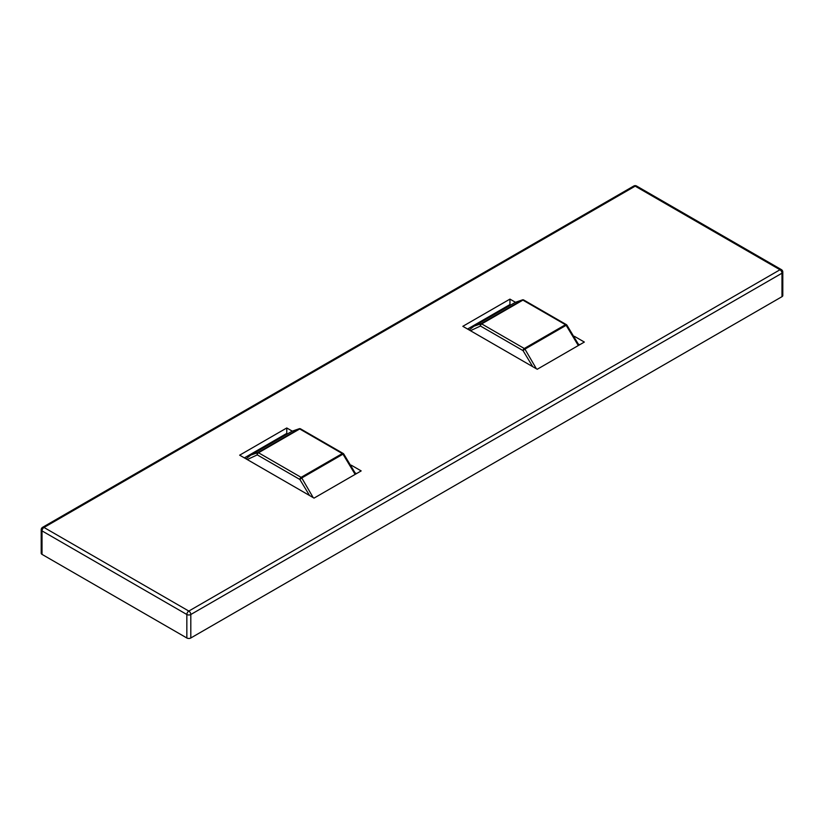 <?xml version="1.0" encoding="UTF-8"?>
<svg xmlns="http://www.w3.org/2000/svg" width="824" height="824" viewBox="0 0 824 824"><rect width="100%" height="100%" fill="white"/><g stroke="black" fill="none" stroke-linecap="round" stroke-linejoin="round"><path stroke-width="1.24" d="M42.024 554.377L186.842 637.982L186.842 614.508L42.024 530.893L42.024 554.377A2.802 1.617 180 0 1 41.2 553.234L41.2 529.75A2.802 1.617 0 0 0 42.024 530.893A2.802 1.617 -60 0 1 44.002 527.463L188.82 611.068L779.998 269.757L635.18 186.152L44.002 527.463A2.802 1.617 60 0 0 42.601 527.319A2.802 2.802 0 0 0 41.2 529.75M190.808 637.982L781.976 296.681L781.976 273.197L190.808 614.508L190.808 637.982A2.802 1.617 180 0 1 186.842 637.982M292.262 431.137L286.773 427.965L239.66 455.167L314.047 498.108L361.169 470.916L351.24 465.179M515.443 302.284L509.953 299.112L462.831 326.314L537.227 369.265L584.34 342.063L574.421 336.336M782.8 272.054A2.802 2.802 0 0 0 781.399 269.623A2.802 1.617 -60 0 0 779.998 269.757A2.802 1.617 60 0 1 781.976 273.197A2.802 1.617 0 0 0 782.8 272.054L782.8 295.528A2.802 1.617 180 0 1 781.976 296.681M510.736 305.004L509.953 304.55L509.953 299.112M579.633 344.782L578.448 344.102M509.953 304.55L467.548 329.034M287.555 433.857L286.773 433.403L244.368 457.887M286.773 433.403L286.773 427.965M356.452 473.635L355.278 472.955M578.304 345.544L566.15 325.315L524.95 349.108L536.362 368.761M469.186 329.981L473.965 326.232L481.02 323.75A1.751 1.391 80.8 0 0 480.454 326.026L470.442 330.702M523.384 299.957A1.751 1.411 81.3 0 0 522.231 299.957L515.35 302.336L473.965 326.232M532.737 366.67L523.044 350.622L480.454 326.026A1.751 1.009 120 0 1 481.69 323.904L524.28 348.501L565.491 324.707L522.9 300.121L481.69 323.904A1.751 1.009 -120 0 0 481.02 323.75L522.231 299.957A1.751 1.009 -120 0 1 522.9 300.121A1.751 1.009 120 0 1 523.776 300.029A1.751 1.751 0 0 0 522.632 299.812L515.361 302.336M566.15 325.315L566.871 325.068A1.751 1.751 0 0 0 566.366 324.625A1.751 1.009 120 0 0 565.491 324.707A1.751 1.009 -120 0 1 566.15 325.315M524.95 349.108L523.044 350.622A1.751 1.009 120 0 1 524.28 348.501A1.751 1.009 -120 0 1 524.95 349.108M355.134 474.397L342.98 454.168L301.769 477.961L313.182 497.614M246.005 458.834L250.784 455.085L257.85 452.603A1.751 1.391 80.8 0 0 257.273 454.879L247.272 459.555M300.204 428.799A1.751 1.411 81.3 0 0 299.05 428.81L292.18 431.179L250.784 455.085M309.556 495.523L299.864 479.475L257.273 454.879A1.751 1.009 120 0 1 258.509 452.757L301.1 477.343L342.31 453.561L299.72 428.964L258.509 452.757A1.751 1.009 -120 0 0 257.85 452.603L299.05 428.81A1.751 1.009 -120 0 1 299.72 428.964A1.751 1.009 120 0 1 300.595 428.882A1.751 1.751 0 0 0 299.452 428.665L292.18 431.179M342.98 454.168L343.701 453.911A1.751 1.751 0 0 0 343.186 453.468A1.751 1.009 120 0 0 342.31 453.561A1.751 1.009 -120 0 1 342.98 454.168M301.769 477.961L299.864 479.475A1.751 1.009 120 0 1 301.1 477.343A1.751 1.009 -120 0 1 301.769 477.961M186.842 614.508A2.802 1.617 0 0 0 190.808 614.508A2.802 1.617 60 0 0 188.82 611.068A2.802 1.617 -60 0 0 186.842 614.508M42.601 527.319L633.78 186.018A2.802 1.617 60 0 1 635.18 186.152A2.802 1.617 -60 0 1 636.581 186.018L781.399 269.623M566.685 325.058A1.751 1.009 120 0 0 566.366 324.625L523.776 300.029M343.505 453.911A1.751 1.009 120 0 0 343.186 453.468L300.595 428.882M636.581 186.018A2.802 2.802 0 0 0 633.78 186.018M578.942 345.174L566.871 325.068M355.762 474.027L343.701 453.911"/></g></svg>
